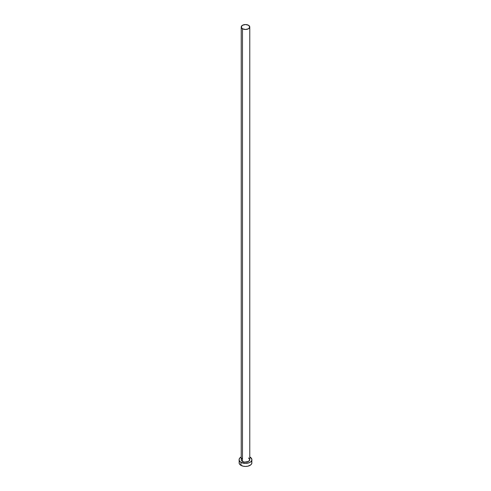 <?xml version="1.0" encoding="UTF-8"?>
<svg xmlns="http://www.w3.org/2000/svg" width="491" height="491" viewBox="0 0 491 491"><rect width="100%" height="100%" fill="white"/><g stroke="black" fill="none" stroke-linecap="round" stroke-linejoin="round"><path stroke-width="0.74" d="M241.228 27.017L242.48 28.76L245.5 29.478L248.52 28.76L249.772 27.017L248.52 25.274L245.5 24.55L242.48 25.274L241.228 27.017L241.228 459.705A4.272 2.467 0 0 0 242.48 461.448L242.48 28.76A4.272 2.467 180 0 1 241.228 27.017A4.272 2.467 180 0 1 243.867 24.74A4.272 2.467 180 0 1 248.52 25.274A4.272 2.467 180 0 1 249.772 27.017A4.272 2.467 180 0 1 247.133 29.294A4.272 2.467 180 0 1 242.48 28.76L242.48 461.448A4.272 2.467 0 0 0 247.133 461.982A4.272 2.467 0 0 0 249.772 459.705L248.52 461.448L244.665 462.123L242.48 461.448L241.554 460.644L241.228 459.705L241.953 458.33M239.583 461.337L239.099 462.755A6.401 3.695 0 0 0 240.971 465.37L240.971 462.319L245.5 463.4L249.06 462.78L250.827 461.755L251.779 460.423L251.779 458.981L249.772 456.949A6.401 3.695 180 0 1 250.029 457.09A6.401 3.695 180 0 1 251.901 459.705A6.401 3.695 180 0 1 247.949 463.117A6.401 3.695 180 0 1 240.971 462.319L240.971 465.37A6.401 3.695 0 0 0 247.949 466.168A6.401 3.695 0 0 0 251.901 462.755L251.417 461.337M240.971 462.319A6.401 3.695 180 0 1 239.099 459.705A6.401 3.695 180 0 1 241.228 456.949L239.583 458.287L239.099 459.705L239.583 461.117L240.971 462.319M248.52 457.962L249.772 459.705L249.772 27.017M239.099 459.705L239.221 463.473L240.173 464.805L243.051 466.168L245.5 466.45L247.949 466.168L250.827 464.805L251.779 463.473L251.901 459.705"/></g></svg>
